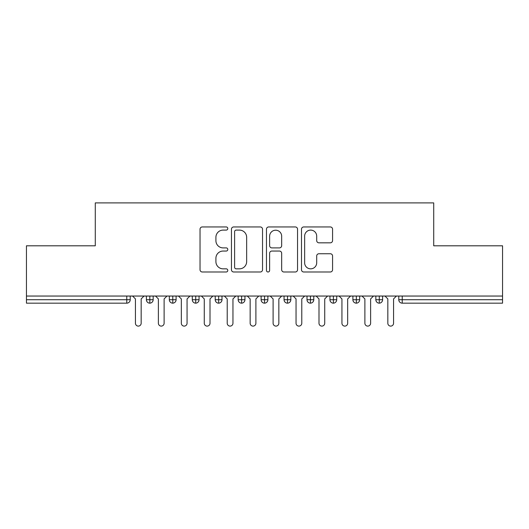 <?xml version="1.0" encoding="UTF-8"?>
<svg xmlns="http://www.w3.org/2000/svg" width="529" height="529" viewBox="0 0 529 529"><rect width="100%" height="100%" fill="white"/><g stroke="black" fill="none" stroke-linecap="round" stroke-linejoin="round"><path stroke-width="0.79" d="M227.787 228.528A1.574 1.574 0 0 0 226.214 226.948L202.283 226.948A2.255 2.255 0 0 0 200.035 229.202L200.035 269.744A2.255 2.255 0 0 0 202.283 271.992L226.214 271.992A1.574 1.574 0 0 0 227.787 270.418A1.574 1.574 0 0 0 226.214 268.838L223.119 268.838A7.208 7.208 0 0 1 215.911 261.63L215.911 258.258A7.208 7.208 0 0 1 223.119 251.05L226.214 251.05A1.574 1.574 0 0 0 227.787 249.47A1.574 1.574 0 0 0 226.214 247.896L223.119 247.896A7.208 7.208 0 0 1 215.911 240.688L215.911 237.309A7.208 7.208 0 0 1 223.119 230.102L226.214 230.102A1.574 1.574 0 0 0 227.787 228.528M330.321 242.824A2.255 2.255 0 0 0 332.569 240.576L332.569 229.202A2.255 2.255 0 0 0 330.321 226.948L303.745 226.948A2.255 2.255 0 0 0 301.49 229.202L301.49 269.744A2.255 2.255 0 0 0 303.745 271.992L330.321 271.992A2.255 2.255 0 0 0 332.569 269.744L332.569 256.003A2.255 2.255 0 0 0 330.321 253.748L318.947 253.748A2.255 2.255 0 0 0 316.692 256.003L316.692 262.814A6.024 6.024 0 0 1 310.668 268.838A6.024 6.024 0 0 1 304.644 262.814L304.644 236.126A6.024 6.024 0 0 1 310.668 230.102A6.024 6.024 0 0 1 316.692 236.126L316.692 240.576A2.255 2.255 0 0 0 318.947 242.824L330.321 242.824M26.45 296.048L502.55 296.048L502.55 245.8L433.714 245.8L433.714 202.891L95.286 202.891L95.286 245.8L26.45 245.8L26.45 299.718L126.775 299.718L126.775 296.048M262.529 229.202A2.255 2.255 0 0 0 260.275 226.948L233.699 226.948A2.255 2.255 0 0 0 231.451 229.202L231.451 269.744A2.255 2.255 0 0 0 233.699 271.992L260.275 271.992A2.255 2.255 0 0 0 262.529 269.744L262.529 229.202M268.725 226.948L295.301 226.948A2.255 2.255 0 0 1 297.549 229.202L297.549 269.744A2.255 2.255 0 0 1 295.301 271.992L283.928 271.992A2.255 2.255 0 0 1 281.673 269.744L281.673 253.298A2.255 2.255 0 0 0 279.418 251.05L271.873 251.05A2.255 2.255 0 0 0 269.625 253.298L269.625 270.418A1.574 1.574 0 0 1 268.044 271.992A1.574 1.574 0 0 1 266.471 270.418L266.471 229.202A2.255 2.255 0 0 1 268.725 226.948M130.22 296.048L130.22 299.718A3.439 3.439 0 0 1 126.775 303.163L26.45 303.163L26.45 299.718M502.55 296.048L502.55 303.163L402.225 303.163A3.439 3.439 0 0 1 398.78 299.718L398.78 296.048L398.78 299.718A3.439 3.439 0 0 0 402.225 303.163L402.225 299.718L502.55 299.718M149.833 303.163A3.439 3.439 0 0 1 146.394 299.718L146.394 296.048L146.394 299.718A3.439 3.439 0 0 0 149.833 303.163A3.439 3.439 0 0 0 153.159 299.725L153.159 296.048L153.159 299.718A3.439 3.439 0 0 1 149.833 303.163L149.833 299.718L153.159 299.718M149.833 296.048L149.833 299.718L146.394 299.718M126.775 303.163A3.439 3.439 0 0 0 130.22 299.718A3.439 3.439 0 0 1 126.775 303.163L126.775 299.718L130.22 299.718M172.778 296.048L172.778 299.718L169.34 299.718L169.34 296.048L169.34 299.718A3.439 3.439 0 0 0 172.778 303.163A3.439 3.439 0 0 0 176.104 299.725L176.104 296.048L176.104 299.718A3.439 3.439 0 0 1 172.778 303.163A3.439 3.439 0 0 1 169.34 299.718A3.439 3.439 0 0 0 172.778 303.163L172.778 299.718L176.104 299.718M195.723 296.048L195.723 299.718L192.285 299.718L192.285 296.048L192.285 299.718A3.439 3.439 0 0 0 195.723 303.163A3.439 3.439 0 0 0 199.049 299.725L199.049 296.048L199.049 299.718A3.439 3.439 0 0 1 195.723 303.163A3.439 3.439 0 0 1 192.285 299.718A3.439 3.439 0 0 0 195.723 303.163L195.723 299.718L199.049 299.718M218.669 296.048L218.669 303.163A3.439 3.439 0 0 1 215.224 299.718L215.224 296.048L215.224 299.718A3.439 3.439 0 0 0 218.669 303.163A3.439 3.439 0 0 0 221.995 299.725L221.995 296.048M241.614 296.048L241.614 303.163A3.439 3.439 0 0 1 238.169 299.718A3.439 3.439 0 0 0 241.614 303.163A3.439 3.439 0 0 1 238.169 299.718L238.169 296.048M244.94 296.048L244.94 299.718A3.439 3.439 0 0 1 241.614 303.163A3.439 3.439 0 0 0 244.94 299.725L238.169 299.718M264.56 296.048L264.56 299.718L261.114 299.718L261.114 296.048L261.114 299.718A3.439 3.439 0 0 0 264.56 303.163A3.439 3.439 0 0 0 267.886 299.725L267.886 296.048L267.886 299.718A3.439 3.439 0 0 1 264.56 303.163A3.439 3.439 0 0 1 261.114 299.718A3.439 3.439 0 0 0 264.56 303.163L264.56 299.718L267.886 299.718M287.505 303.163A3.439 3.439 0 0 1 284.06 299.718L284.06 296.048L284.06 299.718A3.439 3.439 0 0 0 287.505 303.163A3.439 3.439 0 0 0 290.831 299.725L290.831 296.048L290.831 299.718A3.439 3.439 0 0 1 287.505 303.163L287.505 299.718L290.831 299.718M310.444 296.048L310.444 299.718L307.005 299.718L307.005 296.048L307.005 299.718A3.439 3.439 0 0 0 310.444 303.163A3.439 3.439 0 0 0 313.776 299.725L313.776 296.048L313.776 299.718A3.439 3.439 0 0 1 310.444 303.163A3.439 3.439 0 0 1 307.005 299.718A3.439 3.439 0 0 0 310.444 303.163L310.444 299.718L313.776 299.718M333.389 296.048L333.389 303.163A3.439 3.439 0 0 1 329.951 299.718L329.951 296.048L329.951 299.718A3.439 3.439 0 0 0 333.389 303.163A3.439 3.439 0 0 0 336.715 299.725L336.715 296.048M356.334 296.048L356.334 303.163A3.439 3.439 0 0 1 352.896 299.718L352.896 296.048L352.896 299.718A3.439 3.439 0 0 0 356.334 303.163A3.439 3.439 0 0 0 359.66 299.725L359.66 296.048M379.28 296.048L379.28 303.163A3.439 3.439 0 0 1 375.841 299.718L375.841 296.048L375.841 299.718A3.439 3.439 0 0 0 379.28 303.163A3.439 3.439 0 0 0 382.606 299.725L382.606 296.048M287.505 296.048L287.505 299.718L284.06 299.718M236.179 230.102A1.574 1.574 0 0 0 234.605 231.682L234.605 267.264A1.574 1.574 0 0 0 236.179 268.838L239.445 268.838A7.208 7.208 0 0 0 246.653 261.63L246.653 237.309A7.208 7.208 0 0 0 239.445 230.102L236.179 230.102M281.673 236.238A6.024 6.024 0 0 0 275.649 230.214A6.024 6.024 0 0 0 269.625 236.238L269.625 245.641A2.255 2.255 0 0 0 271.873 247.896L279.418 247.896A2.255 2.255 0 0 0 281.673 245.641L281.673 236.238M135.437 323.239L135.437 298.918L135.437 323.239A2.87 2.87 0 0 0 138.307 326.109A2.87 2.87 0 0 0 141.17 323.239L141.17 298.918L141.17 323.239M144.04 296.048L141.17 298.918M135.437 298.918L132.567 296.048M158.383 323.239L158.383 298.918L158.383 323.239A2.87 2.87 0 0 0 161.252 326.109A2.87 2.87 0 0 0 164.116 323.239L164.116 298.918L164.116 323.239M181.328 323.239L181.328 298.918L181.328 323.239A2.87 2.87 0 0 0 184.191 326.109A2.87 2.87 0 0 0 187.061 323.239L187.061 298.918L187.061 323.239M204.273 323.239L204.273 298.918L204.273 323.239A2.87 2.87 0 0 0 207.137 326.109A2.87 2.87 0 0 0 210.006 323.239L210.006 298.918L210.006 323.239M227.212 323.239L227.212 298.918L227.212 323.239A2.87 2.87 0 0 0 230.082 326.109A2.87 2.87 0 0 0 232.952 323.239L232.952 298.918L232.952 323.239M166.985 296.048L164.116 298.918M158.383 298.918L155.513 296.048M189.931 296.048L187.061 298.918M181.328 298.918L178.458 296.048M212.876 296.048L210.006 298.918M204.273 298.918L201.404 296.048M235.822 296.048L232.952 298.918M227.212 298.918L224.349 296.048M250.157 323.239L250.157 298.918L250.157 323.239A2.87 2.87 0 0 0 253.027 326.109A2.87 2.87 0 0 0 255.897 323.239L255.897 298.918L255.897 323.239M258.767 296.048L255.897 298.918M250.157 298.918L247.294 296.048M273.103 323.239L273.103 298.918L273.103 323.239A2.87 2.87 0 0 0 275.973 326.109A2.87 2.87 0 0 0 278.843 323.239L278.843 298.918L278.843 323.239M296.048 323.239L296.048 298.918L296.048 323.239A2.87 2.87 0 0 0 298.918 326.109A2.87 2.87 0 0 0 301.788 323.239L301.788 298.918L301.788 323.239M318.994 323.239L318.994 298.918L318.994 323.239A2.87 2.87 0 0 0 321.863 326.109A2.87 2.87 0 0 0 324.727 323.239L324.727 298.918L324.727 323.239M281.706 296.048L278.843 298.918M273.103 298.918L270.233 296.048M304.651 296.048L301.788 298.918M296.048 298.918L293.178 296.048M327.596 296.048L324.727 298.918M318.994 298.918L316.124 296.048M341.939 323.239L341.939 298.918L341.939 323.239A2.87 2.87 0 0 0 344.809 326.109A2.87 2.87 0 0 0 347.672 323.239L347.672 298.918L347.672 323.239M350.542 296.048L347.672 298.918M341.939 298.918L339.069 296.048M364.884 323.239L364.884 298.918L364.884 323.239A2.87 2.87 0 0 0 367.748 326.109A2.87 2.87 0 0 0 370.617 323.239L370.617 298.918L370.617 323.239M373.487 296.048L370.617 298.918M364.884 298.918L362.015 296.048M387.83 323.239L387.83 298.918L387.83 323.239A2.87 2.87 0 0 0 390.693 326.109A2.87 2.87 0 0 0 393.563 323.239L393.563 298.918L393.563 323.239M396.433 296.048L393.563 298.918M387.83 298.918L384.96 296.048M402.225 296.048L402.225 299.718L398.78 299.718A3.439 3.439 0 0 0 402.225 303.163M215.224 299.718A3.439 3.439 0 0 0 218.669 303.163A3.439 3.439 0 0 0 221.995 299.725L215.224 299.718M329.951 299.718A3.439 3.439 0 0 0 333.389 303.163A3.439 3.439 0 0 0 336.715 299.725L329.951 299.718M352.896 299.718A3.439 3.439 0 0 0 356.334 303.163A3.439 3.439 0 0 0 359.66 299.725L352.896 299.718M375.841 299.718A3.439 3.439 0 0 0 379.28 303.163A3.439 3.439 0 0 0 382.606 299.725L375.841 299.718"/></g></svg>
